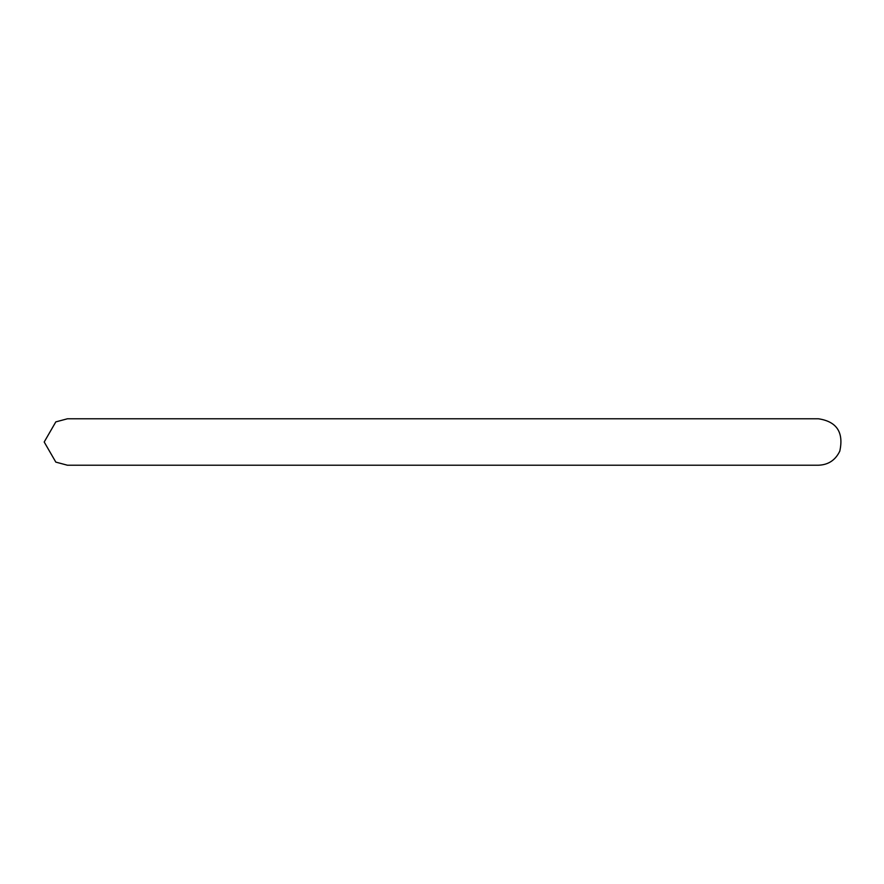 <?xml version="1.0" encoding="UTF-8"?>
<svg xmlns="http://www.w3.org/2000/svg" width="884" height="884" viewBox="0 0 884 884"><rect width="100%" height="100%" fill="white"/><g stroke="black" fill="none" stroke-linecap="round" stroke-linejoin="round"><path stroke-width="1.33" d="M67.427 465.216L55.814 462.111L44.2 442L55.814 421.889L67.427 418.784L818.451 418.784C836.75 421.535 843.866 432.32 839.8 451.127C835.413 460.177 828.297 464.873 818.451 465.216L67.416 465.216"/></g></svg>
